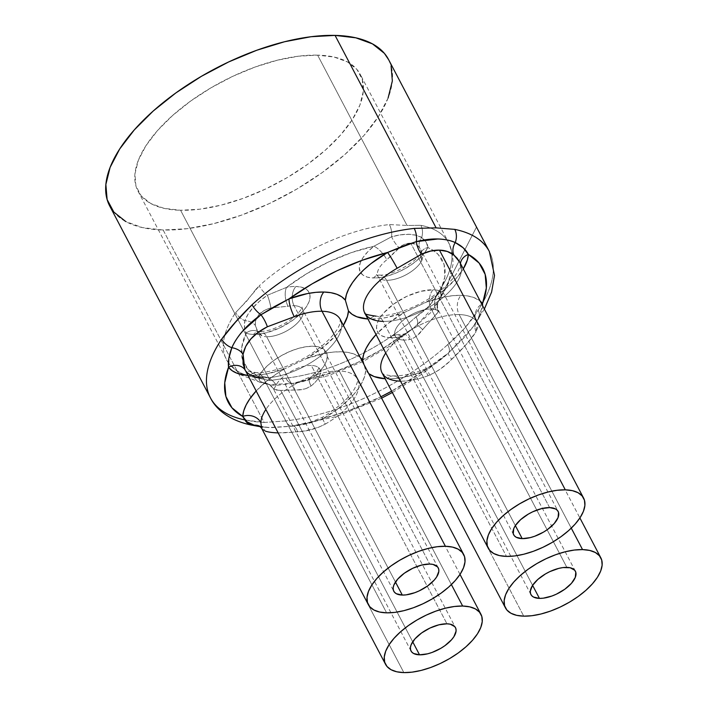 <?xml version="1.0" encoding="UTF-8"?>
<svg xmlns="http://www.w3.org/2000/svg" width="708" height="708" viewBox="0 0 708 708"><rect width="100%" height="100%" fill="white"/><g stroke="black" fill="none" stroke-linecap="round" stroke-linejoin="round"><path stroke-width="0.53" stroke-dasharray="3.54 2.66" d="M258.898 333.654L261.871 335.902A25.107 11.549 152.3 0 0 266.668 336.725A25.107 11.549 152.3 0 0 291.59 327.884A25.107 11.549 152.3 0 0 303.139 311.095A25.107 11.549 152.3 0 0 294.077 305.706A13.691 9.363 91.4 0 1 295.9 286.474A38.798 17.859 -27.7 0 1 303.015 311.139A38.798 17.859 -27.7 0 1 253.544 334.424A13.691 9.363 91.4 0 1 259.579 331.503A13.691 9.363 91.4 0 1 266.668 336.725A13.691 9.363 -88.6 0 0 259.579 331.503A13.691 9.363 -88.6 0 0 253.544 334.424A38.798 17.859 -27.7 0 1 246.119 333.149A13.691 11.239 110.5 0 1 256.482 331.052A13.691 11.239 110.5 0 1 261.871 335.902A25.107 11.549 152.3 0 0 266.668 336.725L395.462 582.029L266.668 336.725A25.107 11.549 152.3 0 0 292.962 326.884A25.107 11.549 152.3 0 0 302.608 309.546A25.107 11.549 152.3 0 0 294.077 305.706A25.107 11.549 152.3 0 0 288.05 306.263L270.916 307.962A13.691 2.85 75.2 0 0 267.367 295.245A13.691 6.027 -132.4 0 1 259.252 285.828A125.528 57.764 -27.7 0 1 389.4 224.56L407.029 225.445L317.618 55.144A125.528 57.764 152.3 0 0 186.186 104.35A125.528 57.764 152.3 0 0 137.963 191.054A125.528 57.764 152.3 0 0 180.584 210.267L269.996 380.568L254.402 377.373A125.528 57.764 -27.7 0 1 246.623 375.32A125.528 57.764 -27.7 0 1 228.401 362.779M391.17 255.8L386.842 259.756A25.107 11.549 152.3 0 0 377.957 276.27A25.107 11.549 152.3 0 0 386.568 280.288A13.691 9.363 -88.6 0 0 379.47 275.058A13.691 9.363 -88.6 0 0 373.443 277.978A38.798 17.859 -27.7 0 1 373.859 246.26A13.691 4.629 -128.4 0 1 386.842 259.756A25.107 11.549 152.3 0 0 378.045 276.447A25.107 11.549 152.3 0 0 386.568 280.288L515.353 525.584L386.568 280.288A25.107 11.549 152.3 0 0 421.809 260.606L422.623 257.668L422.428 254.438L419.791 248.154A13.691 9.77 145.4 0 1 421.702 237.463L426.42 242.676L427.915 247.57L424.26 253.101L418.986 258.677L412.392 264.004L404.826 268.783L396.71 272.757L388.471 275.713L380.577 277.492L373.443 277.978L367.461 277.173L362.956 275.102L360.177 271.881L359.275 267.686L360.301 262.739L363.195 257.331L367.797 251.729L373.859 246.26L351.531 252.57L328.795 261.854L306.776 273.642L286.581 287.351A38.798 17.859 -27.7 0 1 295.9 286.474L301.015 287.067L305.121 288.563L308.051 290.899L309.706 293.979L310.016 297.705L308.971 301.909L306.608 306.449L303.015 311.139L292.758 320.255L279.757 327.884L265.987 332.857L253.544 334.424A38.798 17.859 -27.7 0 1 246.119 333.149L241.764 347.239L242.667 360.239M438.287 310.75L436.022 309.847A25.107 11.549 152.3 0 0 431.216 309.024A13.691 9.363 91.4 0 1 433.039 289.793A38.798 17.859 -27.7 0 1 440.464 291.077A13.691 11.239 -69.5 0 0 436.022 309.847A25.107 11.549 152.3 0 0 431.216 309.024A25.107 11.549 152.3 0 0 406.304 317.865A25.107 11.549 152.3 0 0 394.745 334.654A25.107 11.549 152.3 0 0 403.808 340.044A13.691 9.363 -88.6 0 0 396.71 334.822A13.691 9.363 -88.6 0 0 390.683 337.743A38.798 17.859 -27.7 0 1 383.568 313.086A38.798 17.859 -27.7 0 1 433.039 289.793A13.691 9.363 -88.6 0 0 431.216 309.024A25.107 11.549 152.3 0 0 404.932 318.865A25.107 11.549 152.3 0 0 395.285 336.203A25.107 11.549 152.3 0 0 403.808 340.044L532.593 585.348L403.808 340.044A25.107 11.549 152.3 0 0 409.835 339.486L413.525 338.132L416.87 335.831L422.676 329.601A13.691 0.796 -134.9 0 0 417.065 324.884L408.277 332.273L400.002 336.875A38.798 17.859 -27.7 0 1 390.683 337.743L385.568 337.15L381.47 335.654L378.532 333.326L376.877 330.238L376.567 326.521L377.612 322.308L379.975 317.777L383.568 313.086L393.825 303.962L406.826 296.333L420.596 291.36L433.039 289.793A38.798 17.859 -27.7 0 1 440.464 291.077L444.828 276.978L444.12 264.642L438.385 254.676L433.42 250.544L427.915 247.57A111.837 51.463 -27.7 0 1 440.464 291.077L441.394 295.103L437.482 303.113L447.474 285.554L453.129 264.04L452.554 254.057L448.784 242.994A125.528 57.764 -27.7 0 1 439.597 290.191L430.145 305.104L416.03 316.865A125.528 57.764 -27.7 0 1 285.882 378.134L269.996 380.568L180.584 210.267L199.753 209.205L220.825 205.214L242.986 198.426L265.376 189.116L287.147 177.637L307.449 164.433L325.512 150.007L340.636 134.918L352.248 119.749L359.894 105.067L363.275 91.456L362.275 79.429L356.929 69.446L347.433 61.897L334.158 57.065L317.618 55.144L298.449 56.197L277.377 60.198L255.216 66.986L232.826 76.296L211.064 87.774L190.753 100.978L172.69 115.404L157.565 130.493L145.963 145.662L138.317 160.344L134.927 173.956L135.927 185.983L141.273 195.966L150.769 203.515L164.044 208.347L180.584 210.267A125.528 57.764 152.3 0 0 312.016 161.061A125.528 57.764 152.3 0 0 360.239 74.358A125.528 57.764 152.3 0 0 317.618 55.144L407.029 225.445L420.879 225.321A125.528 57.764 -27.7 0 1 448.784 242.994L360.239 74.358M263.217 377.815A53.861 24.789 152.3 0 0 319.618 356.708A53.861 24.789 152.3 0 0 340.309 319.503L339.787 323.875C338.619 328.344 331.689 339.212 315.75 350.69C297.316 364.257 271.084 373.32 256.075 372.594C247.101 371.142 243.41 370.178 245.003 369.691L246.039 371.293A53.861 24.789 152.3 0 0 263.217 377.815L386.612 612.836L263.217 377.815A13.691 9.363 -88.6 0 0 256.128 372.594A13.691 9.363 -88.6 0 0 250.092 375.514L266.518 373.966L284.811 368.726A67.561 31.09 -27.7 0 0 256.172 390.984L268.208 379.93L276.191 374.107L284.811 368.726L306.369 358.575L322.945 347.398L336.229 334.964L343.38 325.353A67.561 31.09 -27.7 0 1 306.369 358.575L284.811 368.726A67.561 31.09 -27.7 0 1 250.092 375.514A13.691 9.363 91.4 0 1 256.128 372.594A13.691 9.363 91.4 0 1 263.217 377.815A53.861 24.789 152.3 0 0 316.671 358.85A53.861 24.789 152.3 0 0 341.451 322.821M364.824 313.131A53.861 24.789 152.3 0 0 383.116 321.379L506.503 556.399L383.116 321.379A13.691 9.363 -88.6 0 0 376.019 316.149A13.691 9.363 -88.6 0 0 369.992 319.078L377.868 318.777L386.409 317.52L404.702 312.29L388.126 323.468L376.063 334.548A67.561 31.09 -27.7 0 1 404.702 312.29L426.26 302.139L442.863 290.935L456.156 278.492L463.28 268.907A67.561 31.09 -27.7 0 1 426.26 302.139L404.702 312.29A67.561 31.09 -27.7 0 1 369.992 319.078A13.691 9.363 91.4 0 1 376.019 316.149A13.691 9.363 91.4 0 1 383.116 321.379A53.861 24.789 152.3 0 0 433.739 304.334A53.861 24.789 152.3 0 0 461.545 269.837A13.691 11.717 -176.6 0 1 460.359 264.226A13.691 11.717 -176.6 0 1 460.439 263.5A13.691 11.717 3.4 0 0 460.359 264.226A13.691 11.717 3.4 0 0 461.545 269.837L461.165 265.934L459.651 262.004M400.356 381.134A53.861 24.789 152.3 0 0 428.11 375.7L434.597 372.665L440.703 368.744L449.084 361.841L466.59 344.123L476.024 331.822A13.691 11.744 -150.4 0 1 476.28 321.813A13.691 11.744 -150.4 0 1 477.581 320.007A13.691 9.284 33.7 0 0 478.316 319.104A13.691 9.284 -146.3 0 1 477.581 320.007L482.644 305.794L481.644 311.564L477.581 320.007L472.891 327.096L465.793 336.026L447.721 353.637C440.341 360.655 432.066 366.089 422.915 369.939C411.313 374.134 401.409 376.125 393.214 375.913C379.736 374.523 382.922 372.7 382.063 372.895A53.861 24.789 152.3 0 0 400.356 381.134L523.743 616.155L400.356 381.134A13.691 9.363 -88.6 0 0 393.259 375.913A13.691 9.363 -88.6 0 0 387.232 378.833A13.691 9.363 91.4 0 1 393.259 375.913A13.691 9.363 91.4 0 1 400.356 381.134A53.861 24.789 152.3 0 0 428.11 375.7A13.691 3.248 -110.4 0 0 422.959 369.93A13.691 3.248 -110.4 0 0 422.039 372.01A67.561 31.09 -27.7 0 1 387.232 378.833L385.134 378.745M369.31 374.054L365.709 370.682L363.921 364.478L365.709 370.682L364.673 376.249L362.239 382.205L358.469 388.418L353.442 394.763L340.132 407.206L323.521 418.393L348.717 410.649L380.886 396.79A143.786 66.171 -27.7 0 1 323.521 418.393L308.228 423.393L293.085 426.11A13.691 7.85 83.6 0 1 292.714 426.172A13.691 7.85 83.6 0 1 285.572 420.933L264.181 422.472L163.141 230.011A157.477 72.473 152.3 0 0 328.025 168.283A157.477 72.473 152.3 0 0 388.533 59.499M426.26 302.139A67.561 31.09 -27.7 0 1 460.979 295.351A13.691 9.363 -88.6 0 0 459.156 314.573A53.861 24.789 152.3 0 0 385.763 353.009A53.861 24.789 152.3 0 1 459.156 314.573L571.276 528.141L459.156 314.573A13.691 9.363 91.4 0 1 460.979 295.351L468.023 296.015L474.05 297.625L480.183 301.112A67.561 31.09 -27.7 0 0 460.979 295.351L453.102 295.652L444.562 296.909L426.26 302.139M261.606 428.26L263.022 429.942L265.199 431.066L270.544 432.314L278.005 432.907L403.852 672.6L278.005 432.907L287.218 432.712L304.706 430.951L318.689 427.234L325.255 424.119A53.861 24.789 152.3 0 0 357.549 379.258A53.861 24.789 152.3 0 0 339.265 371.019L451.385 584.578L339.265 371.019A53.861 24.789 152.3 0 0 265.872 409.454A53.861 24.789 152.3 0 1 339.265 371.019A53.861 24.789 152.3 0 1 357.929 380.054A53.861 24.789 152.3 0 1 325.255 424.119A13.691 1 -119.9 0 1 322.335 417.286A13.691 1 -119.9 0 1 323.521 418.393C313.272 422.508 303.121 425.074 293.085 426.11L271.111 427.685L260.305 426.605M477.829 323.715L476.342 321.105A53.861 24.789 152.3 0 0 459.156 314.573A53.861 24.789 152.3 0 1 476.342 321.105A13.691 12.116 142.2 0 1 481.723 304.042A13.691 12.116 -37.8 0 0 476.342 321.105L477.396 322.715L476.024 331.822L478.201 326.273L477.829 323.715M383.116 321.379A53.861 24.789 152.3 0 0 433.739 304.334A53.861 24.789 152.3 0 0 461.545 269.837L459.926 262.526M255.809 289.43L259.252 285.828C250.393 296.608 242.543 305.502 235.684 312.502L246.88 300.9L255.809 289.43M228.392 362.779A125.528 57.764 -27.7 0 1 226.498 359.699A125.528 57.764 -27.7 0 1 235.684 312.502A125.528 57.764 152.3 0 0 226.418 359.549A125.528 57.764 152.3 0 0 254.402 377.373L269.996 380.568L285.882 378.134A13.691 7.894 -96.2 0 0 292.793 383.391L275.324 385.506L269.695 384.816L262.73 382.656A13.691 10.558 101.2 0 1 260.907 382.524A13.691 10.558 101.2 0 1 254.402 377.373A13.691 10.558 -78.8 0 0 260.898 382.524A13.691 10.558 -78.8 0 0 262.73 382.656L259.535 380.355L258.668 376.656L262.323 371.125L267.597 365.54L274.191 360.213L281.757 355.434L289.873 351.46L298.112 348.504L306.006 346.734L313.14 346.239L319.122 347.053L323.627 349.124L326.406 352.345L327.308 356.54L326.282 361.478L323.388 366.894L318.786 372.488L312.724 377.957L335.052 371.647L357.788 362.363L379.807 350.575L400.002 336.875A111.837 51.463 -27.7 0 1 312.724 377.957L302.909 381.674L292.793 383.391A13.691 7.894 83.8 0 1 285.882 378.134A125.528 57.764 152.3 0 0 416.03 316.865A13.691 6.027 -132.4 0 1 417.065 324.884A13.691 6.027 47.6 0 0 416.03 316.865C426.774 309.679 434.624 300.785 439.597 290.191A13.691 9.248 -146 0 1 439.818 299.077A13.691 9.248 -146 0 1 439.571 299.413A13.691 9.248 34 0 0 439.818 299.077A13.691 9.248 34 0 0 439.597 290.191A125.528 57.764 152.3 0 0 448.863 243.145A125.528 57.764 152.3 0 0 420.879 225.321A13.691 10.558 101.2 0 1 421.702 237.463A13.691 10.558 -78.8 0 0 420.879 225.321L407.029 225.445L389.4 224.56A125.528 57.764 152.3 0 0 259.252 285.828A13.691 6.027 47.6 0 0 267.367 295.245L286.581 287.351A111.837 51.463 -27.7 0 1 373.859 246.26L391.639 236.738A13.691 7.894 -96.2 0 0 389.4 224.56A13.691 7.894 83.8 0 1 391.639 236.738L400.569 234.826L408.959 234.33L415.861 235.206L421.702 237.463C425.703 240.676 427.774 244.048 427.915 247.57A38.798 17.859 -27.7 0 1 373.443 277.978A13.691 9.363 91.4 0 1 379.47 275.058A13.691 9.363 91.4 0 1 386.568 280.288A25.107 11.549 152.3 0 0 421.809 260.606A13.691 10.178 -152.8 0 1 421.375 252.092A13.691 10.178 -152.8 0 1 427.915 247.57A13.691 10.178 27.2 0 0 421.375 252.092A13.691 10.178 27.2 0 0 421.809 260.606L420.773 249.818L419.791 248.154C417.534 244.862 414.534 243.216 410.799 243.216L404.861 244.216L401.825 245.596L392.099 254.862M276.164 390.019L280.74 390.444L412.702 641.793L280.74 390.444L297.457 389.913L304.776 388.966M306.015 388.603L311.051 385.993A25.107 11.549 152.3 0 0 319.848 369.302A25.107 11.549 152.3 0 0 311.316 365.461L446.952 623.81L311.316 365.461A25.107 11.549 152.3 0 0 276.076 385.143L273.801 389.409A13.691 13.417 -52.6 0 0 262.73 382.656C259.96 381.798 258.615 379.798 258.668 376.656A111.837 51.463 -27.7 0 1 246.119 333.149L244.455 327.716L244.862 320.715A13.691 9.248 -146 0 1 235.684 312.502A13.691 9.248 34 0 0 244.862 320.715L248.074 314.175L252.968 307.723L259.535 301.21L267.367 295.245L286.581 287.351A38.798 17.859 -27.7 0 1 295.9 286.474A13.691 9.363 -88.6 0 0 294.077 305.706L429.712 564.046L294.077 305.706A25.107 11.549 152.3 0 0 288.05 306.263A13.691 6.655 79.1 0 1 286.581 287.351A13.691 6.655 -100.9 0 0 288.05 306.263L272.315 307.803M273.669 389.241L280.74 390.444L294.555 389.913C300.953 390.365 306.449 389.055 311.051 385.993A25.107 11.549 152.3 0 0 319.936 369.479A25.107 11.549 152.3 0 0 311.316 365.461A25.107 11.549 152.3 0 0 276.076 385.143A13.691 10.178 27.2 0 0 258.668 376.656A38.798 17.859 -27.7 0 1 313.14 346.239A38.798 17.859 -27.7 0 1 312.724 377.957A13.691 4.629 51.6 0 0 309.821 378.037A13.691 4.629 51.6 0 0 311.051 385.993A13.691 4.629 -128.4 0 1 309.821 378.037A13.691 4.629 -128.4 0 1 312.724 377.957L292.793 383.391A13.691 1.363 84.6 0 1 294.555 389.913A13.691 1.363 -95.4 0 0 292.793 383.391L269.075 384.568L262.73 382.656A13.691 13.417 127.4 0 1 273.801 389.409L276.076 385.143A13.691 10.178 -152.8 0 0 258.668 376.656L248.198 369.549L242.463 359.576M255.517 320.901L255.376 325.547L258.323 332.928M269.438 308.245L263.934 310.573L258.562 315.113L255.783 319.989M549.612 507.601L410.852 243.313L549.612 507.601M410.852 243.304L410.799 243.216C406.861 243.03 402.94 244.517 399.029 247.65L398.967 247.711M566.851 567.365L431.216 309.024L566.851 567.365M447.721 344.601A157.477 72.473 -27.7 0 1 285.572 420.933A157.477 72.473 152.3 0 0 447.721 344.601C460.501 333.778 470.634 322.308 478.104 310.21L464.944 327.981L447.721 344.601A13.691 5.974 -132.2 0 1 448.465 352.965A13.691 5.974 47.8 0 0 447.721 344.601M489.316 251.464A157.477 72.473 -27.7 0 1 478.104 310.21A157.477 72.473 152.3 0 0 489.414 251.65M250.092 375.514L248.004 375.426A67.561 31.09 -27.7 0 0 250.092 375.514M392.365 392.506L421.8 374.205L447.721 353.637L436.031 363.213L422.039 372.01A143.786 66.171 -27.7 0 1 391.648 391.143L422.039 372.01L403.693 377.276L395.126 378.532L387.232 378.833M369.992 319.078L367.894 318.981M306.369 358.575L324.662 353.345L333.211 352.088L341.088 351.788L348.115 352.451L354.133 354.062L360.292 357.558A67.561 31.09 -27.7 0 0 306.369 358.575M109.669 205.904A157.477 72.473 152.3 0 0 163.141 230.011L264.181 422.472L254.234 421.614L244.986 419.95A13.691 10.593 -78.5 0 0 251.473 425.101M436.65 313.954L438.854 311.175L436.022 309.847A13.691 11.239 110.5 0 1 440.464 291.077C442.031 293.439 441.739 296.218 439.571 299.413A13.691 13.018 29.7 0 0 438.765 300.661A13.691 13.018 29.7 0 0 438.208 312.016A13.691 13.018 -150.3 0 1 438.765 300.661A13.691 13.018 -150.3 0 1 439.571 299.413L437.774 302.413L417.065 324.884L413.95 327.76L400.002 336.875A38.798 17.859 -27.7 0 1 390.683 337.743A13.691 9.363 91.4 0 1 396.71 334.822A13.691 9.363 91.4 0 1 403.808 340.044A25.107 11.549 152.3 0 0 409.835 339.486A13.691 6.655 -100.9 0 0 403.126 334.176A13.691 6.655 -100.9 0 0 400.002 336.875A13.691 6.655 79.1 0 1 403.126 334.176A13.691 6.655 79.1 0 1 409.835 339.486C414.755 338.061 419.03 334.769 422.676 329.601L438.208 312.016M423.667 328.406L436.216 314.538M419.092 247.189L415.782 244.419L411.1 243.225M388.09 98.04L378.497 116.448L363.939 135.485L344.964 154.415L322.299 172.513L296.829 189.08L269.518 203.479L241.428 215.152L213.63 223.666L187.195 228.684L163.141 230.011L142.388 227.595L125.741 221.542M388.692 59.808L391.082 65.862M478.316 319.104A13.691 9.284 33.7 0 0 478.104 310.21A13.691 9.284 -146.3 0 1 478.316 319.104M210.356 397.692A157.477 72.473 152.3 0 0 244.986 419.95L264.181 422.472L285.572 420.933A13.691 7.85 -96.4 0 0 292.714 426.172A13.691 7.85 -96.4 0 0 293.085 426.11L268.58 427.579L260.279 426.579M437.898 302.334L431.314 312.113L417.065 324.884A13.691 0.796 45.1 0 1 422.676 329.601M451.713 359.337C463.404 348.186 471.51 339.017 476.024 331.822A13.691 11.744 29.6 0 1 476.28 321.813A13.691 11.744 29.6 0 1 477.581 320.007L472.997 326.901L448.465 352.965A13.691 2.212 47.6 0 0 451.713 359.337A13.691 2.212 -132.4 0 1 448.465 352.965L422.039 372.01A13.691 3.248 69.6 0 1 422.959 369.93A13.691 3.248 69.6 0 1 428.11 375.7C436.978 371.966 444.845 366.514 451.713 359.337M278.005 432.907L297.679 431.853A13.691 4.337 -97.3 0 0 293.271 426.074A13.691 4.337 -97.3 0 0 293.085 426.11A13.691 4.337 82.7 0 1 293.271 426.074A13.691 4.337 82.7 0 1 297.679 431.853C307.281 431.269 316.467 428.694 325.255 424.119A13.691 1 60.1 0 1 322.335 417.286A13.691 1 60.1 0 1 323.521 418.393A67.561 31.09 -27.7 0 0 365.709 370.682M259.473 426.004A13.691 12.54 112.2 0 1 265.199 431.066A13.691 12.54 -67.8 0 0 259.473 426.004M261.765 428.552L265.199 431.066M244.986 369.673L246.039 371.293A13.691 12.116 -37.8 0 0 244.915 369.576A13.691 12.116 142.2 0 1 246.039 371.293M137.963 191.054L228.392 362.903L240.977 374.992L260.818 382.515L269.695 384.816L273.801 389.409M399.029 247.65L386.842 259.756A13.691 4.629 51.6 0 0 373.859 246.26L391.639 236.738A13.691 5 -126.1 0 0 399.029 247.65A13.691 5 53.9 0 1 391.639 236.738C404.48 233.242 414.499 233.49 421.702 237.463A13.691 9.77 -34.6 0 0 419.791 248.154M272.288 307.803L270.916 307.962C260.057 311.024 254.88 316.883 255.376 325.547L257.261 331.194L261.871 335.902A13.691 11.239 -69.5 0 0 256.482 331.052A13.691 11.239 -69.5 0 0 246.119 333.149C244.357 330.406 243.941 326.264 244.862 320.715A13.691 9.372 173.3 0 1 255.376 325.547A13.691 9.372 -6.7 0 0 244.862 320.715C248.234 311.706 255.738 303.219 267.367 295.245A13.691 2.85 -104.8 0 1 270.916 307.962M438.234 567.887L302.608 309.546L302.042 307.139C302.059 306.033 303.245 310.246 289.634 320.459C278.014 327.866 267.978 331.548 259.526 331.494L256.561 331.087L257.553 331.654L393.754 591.18M513.672 534.788L378.045 276.447L376.382 274.615L379.426 275.058C390.312 276.439 417.216 262.296 421.384 252.083L420.773 249.818L558.134 511.45M530.92 594.552L395.285 336.203L393.63 334.371L396.666 334.822L403.056 334.194C405.241 334.07 408.87 331.928 413.95 327.76L390.117 345.92L363.071 361.522L328.114 375.736L294.254 383.232C297.44 383.028 304.219 381.231 304.936 380.727L309.865 378.001C316.042 372.443 319.175 368.744 319.281 366.903L319.848 369.302L455.474 627.651M459.642 261.995L460.342 264.385L459.634 267.553C458.757 270.279 456.757 273.66 453.633 277.695L447.385 284.527C439.889 291.758 430.712 298.218 419.853 303.891C402.949 312.263 388.329 316.343 375.975 316.149M460.005 574.4L357.549 379.258C356.717 379.647 360.133 377.24 354.522 388.851C348.601 398.533 337.875 408.003 322.352 417.286L308.759 422.924L288.926 426.605L336.371 416.605L381.603 398.153M484.369 309.095L472.891 327.096L477.024 320.255L477.387 322.698L579.896 517.964M411.021 650.988L273.66 389.365M575.374 571.206L438.854 311.175C437.73 308.405 437.287 306.511 437.517 305.493L438.181 301.75L476.502 227.047L437.473 303.113M259.447 425.995L268.677 427.588L260.456 426.738"/><path stroke-width="1.06" d="M341.451 322.821A53.861 24.789 152.3 0 0 322.025 311.255A53.861 24.789 152.3 0 0 294.262 316.697A13.691 3.248 69.6 0 1 289.032 298.856A67.561 31.09 -27.7 0 1 323.848 292.032A13.691 9.363 -88.6 0 0 322.025 311.255A53.861 24.789 152.3 0 0 294.262 316.697L267.367 326.769L258.19 332.256L250.88 338.928L245.72 346.38L243.056 354.292L243.065 364.018L244.986 369.673M463.696 554.523A53.861 24.789 -27.7 0 1 443.004 591.729A53.861 24.789 -27.7 0 1 386.612 612.836L379.515 612.013L373.815 609.942L369.744 606.703L367.443 602.42L367.018 597.26L368.47 591.419L371.753 585.118L376.736 578.604L383.223 572.135L390.975 565.94L399.684 560.276L409.029 555.355L418.632 551.355L428.145 548.443L437.181 546.726L445.412 546.275L322.025 311.255L445.412 546.275A53.861 24.789 -27.7 0 1 463.696 554.523L340.309 319.503A53.861 24.789 152.3 0 0 322.025 311.255A13.691 9.363 91.4 0 1 323.848 292.032A67.561 31.09 -27.7 0 1 345.362 300.183L348.469 310.927A67.561 31.09 -27.7 0 1 343.38 325.353L347.433 316.476L348.469 310.927L345.362 300.183L346.407 294.625L348.832 288.66L352.611 282.448L357.629 276.102L363.788 269.801L370.948 263.659L387.559 252.473L362.354 260.217L336.893 270.819L312.139 283.855L289.032 298.856L307.378 293.59L315.945 292.333L323.848 292.032L330.875 292.687L336.893 294.298L341.76 296.811L345.362 300.183A67.561 31.09 -27.7 0 1 387.559 252.473L402.286 246.402L416.339 241.614L437.774 239.003C444.801 239.216 450.615 240.393 455.235 242.552A13.691 10.593 -78.5 0 0 454.784 229.383A157.477 72.473 -27.7 0 1 489.316 251.464L388.533 59.499A157.477 72.473 152.3 0 0 335.061 35.4L436.101 227.861L454.784 229.383L436.101 227.861L335.061 35.4A157.477 72.473 152.3 0 0 170.177 97.129A157.477 72.473 152.3 0 0 109.669 205.904L210.453 397.869A157.477 72.473 -27.7 0 1 221.666 339.132L235.348 322.344L252.048 304.732A157.477 72.473 -27.7 0 1 414.198 228.401L436.101 227.861L414.198 228.401A13.691 7.85 83.6 0 1 416.339 241.614A13.691 7.85 -96.4 0 0 414.198 228.401A157.477 72.473 152.3 0 0 252.048 304.732A13.691 5.974 47.8 0 0 260.96 314.759L274.483 306.573L289.032 298.856A143.786 66.171 -27.7 0 1 387.559 252.473L416.339 241.614C431.898 237.764 444.863 238.083 455.235 242.552L463.253 247.862L468.369 254.429A67.561 31.09 -27.7 0 1 463.28 268.907L467.342 259.986L468.369 254.429A143.786 66.171 -27.7 0 1 482.529 303.537L486.325 288.076L485.175 274.403L479.112 263.049L468.369 254.429A13.691 11.717 3.4 0 0 460.439 263.5A13.691 11.717 -176.6 0 1 468.369 254.429C465.961 249.659 461.581 245.703 455.235 242.552A13.691 10.673 -52.1 0 0 453.872 255.048L447.297 251.455L439.464 250.145L565.303 489.839A53.861 24.789 -27.7 0 1 583.596 498.078A53.861 24.789 -27.7 0 1 562.895 535.283A53.861 24.789 -27.7 0 1 506.503 556.399L499.405 555.576L493.706 553.497L489.635 550.258L487.343 545.974L486.909 540.815L488.37 534.974L491.644 528.681L496.627 522.168L503.114 515.69L510.866 509.503L519.584 503.839L528.92 498.91L538.531 494.919L548.036 492.007L557.081 490.29L565.303 489.839L572.4 490.662L578.1 492.733L582.171 495.972L584.463 500.255L584.896 505.415L583.445 511.256L580.162 517.557L575.179 524.07L568.692 530.54L560.94 536.735L552.222 542.399L542.886 547.319L533.274 551.32L523.77 554.231L514.734 555.948L506.503 556.399A53.861 24.789 -27.7 0 1 488.21 548.151A53.861 24.789 -27.7 0 1 508.91 510.946A53.861 24.789 -27.7 0 1 565.303 489.839L439.464 250.145L430.632 251.066L421.402 254.261L397.126 268.279A53.861 24.789 152.3 0 0 364.824 313.131C366.656 312.848 359.434 313.759 375.975 316.149M385.134 378.745A67.561 31.09 -27.7 0 1 368.726 373.629L374.187 376.567L385.134 378.745M363.921 364.478L362.611 359.938A67.561 31.09 -27.7 0 1 376.063 334.548L369.833 342.229L366.071 348.442L363.638 354.389L362.611 359.938L363.921 364.47M505.459 607.915A53.861 24.789 -27.7 0 1 526.15 570.71A53.861 24.789 -27.7 0 1 582.542 549.594L589.64 550.417L595.34 552.497L599.41 555.736L601.703 560.019L602.136 565.179L600.685 571.02L597.402 577.321L592.419 583.826L585.932 590.304L578.179 596.49L569.471 602.154L560.125 607.083L550.523 611.075L541.009 613.986L531.974 615.703L523.743 616.155L516.645 615.332L510.955 613.261L506.875 610.022L504.583 605.738L504.149 600.579L505.609 594.738L508.884 588.437L513.866 581.923L520.362 575.454L528.106 569.259L536.823 563.595L546.16 558.674L555.771 554.674L565.276 551.762L574.321 550.054L582.542 549.594L571.276 528.141L582.542 549.594A53.861 24.789 -27.7 0 1 600.835 557.842A53.861 24.789 -27.7 0 1 580.135 595.047A53.861 24.789 -27.7 0 1 523.743 616.155A53.861 24.789 -27.7 0 1 505.459 607.915L382.063 372.895A53.861 24.789 152.3 0 1 385.763 353.009A53.861 24.789 152.3 0 0 380.922 369.576A53.861 24.789 152.3 0 0 400.356 381.134M462.651 606.039A53.861 24.789 -27.7 0 1 480.936 614.279A53.861 24.789 -27.7 0 1 460.244 651.484A53.861 24.789 -27.7 0 1 403.852 672.6L396.754 671.777L391.055 669.706L386.984 666.467L384.683 662.184L384.258 657.015L385.71 651.174L388.993 644.882L393.975 638.368L400.462 631.89L408.215 625.704L416.924 620.04L426.269 615.11L435.871 611.119L445.385 608.207L454.421 606.49L462.651 606.039L469.749 606.862L475.44 608.933L479.52 612.172L481.812 616.456L482.245 621.615L480.785 627.465L477.511 633.757L472.528 640.271L466.032 646.74L458.288 652.935L449.571 658.599L440.234 663.529L430.623 667.52L421.118 670.432L412.074 672.149L403.852 672.6A53.861 24.789 -27.7 0 1 385.559 664.361A53.861 24.789 -27.7 0 1 406.25 627.146A53.861 24.789 -27.7 0 1 462.651 606.039L451.385 584.578L462.651 606.039M459.926 262.526L457.191 258.323L453.872 255.048C449.89 251.88 445.093 250.243 439.464 250.145C433.747 249.968 427.729 251.34 421.402 254.261A13.691 6.204 66.7 0 1 416.339 241.614A13.691 6.204 -113.3 0 0 421.402 254.261L397.126 268.279A13.691 1 60.1 0 0 387.559 252.473A13.691 1 -119.9 0 1 397.126 268.279A53.861 24.789 152.3 0 0 364.443 312.343A53.861 24.789 152.3 0 0 383.116 321.379M489.414 251.65A157.477 72.473 152.3 0 0 454.784 229.383A13.691 10.593 101.5 0 1 455.235 242.552A13.691 10.673 127.9 0 0 453.872 255.048L459.669 262.022L583.596 498.078M419.543 654.829A25.107 11.549 -27.7 0 1 411.021 650.988A25.107 11.549 -27.7 0 1 420.667 633.651A25.107 11.549 -27.7 0 1 446.952 623.81A25.107 11.549 -27.7 0 1 455.474 627.651A25.107 11.549 -27.7 0 1 445.836 644.988A25.107 11.549 -27.7 0 1 419.543 654.829L412.702 641.793L419.543 654.829L427.597 653.82L432.03 652.466L440.854 648.307L444.916 645.661L451.554 639.758L453.881 636.731L456.085 631.067L455.881 628.66L454.81 626.668L450.261 624.19L446.952 623.81L438.907 624.819L429.995 628.04L421.579 632.97L414.941 638.873L411.091 644.846L410.419 647.572L410.613 649.971L411.684 651.971L413.587 653.484L419.543 654.829M402.303 595.074A25.107 11.549 -27.7 0 1 393.781 591.224A25.107 11.549 -27.7 0 1 403.427 573.887A25.107 11.549 -27.7 0 1 429.712 564.046A25.107 11.549 -27.7 0 1 438.234 567.887A25.107 11.549 -27.7 0 1 428.588 585.233A25.107 11.549 -27.7 0 1 402.303 595.074L395.462 582.029L402.303 595.074L406.144 594.862L414.782 592.702L419.26 590.844L427.676 585.905L434.314 580.002L436.641 576.967L438.845 571.312L438.641 568.905L437.571 566.904L433.022 564.426L429.712 564.046L421.667 565.055L412.755 568.276L404.339 573.215L397.701 579.117L393.852 585.082L393.17 587.808L393.374 590.215L394.445 592.207L396.338 593.72L402.303 595.074M522.203 538.629A25.107 11.549 -27.7 0 1 513.672 534.788A25.107 11.549 -27.7 0 1 523.318 517.442A25.107 11.549 -27.7 0 1 549.612 507.601A25.107 11.549 -27.7 0 1 558.134 511.45A25.107 11.549 -27.7 0 1 548.488 528.788A25.107 11.549 -27.7 0 1 522.203 538.629L515.353 525.584L522.203 538.629L530.248 537.62L534.682 536.257L543.514 532.106L547.576 529.46L554.214 523.557L558.063 517.592L558.541 512.459L557.47 510.468L555.568 508.955L549.612 507.601L541.558 508.618L532.646 511.831L528.292 514.132L520.619 519.654L515.274 525.708L513.742 528.646L513.265 533.77L514.335 535.77L516.238 537.275L522.203 538.629M539.443 598.393A25.107 11.549 -27.7 0 1 530.92 594.552A25.107 11.549 -27.7 0 1 540.558 577.206A25.107 11.549 -27.7 0 1 566.851 567.365A25.107 11.549 -27.7 0 1 575.374 571.206A25.107 11.549 -27.7 0 1 565.727 588.552A25.107 11.549 -27.7 0 1 539.443 598.393L532.593 585.348L539.443 598.393L543.275 598.18L551.921 596.021L556.399 594.162L564.816 589.224L571.453 583.321L575.303 577.347L575.781 572.223L574.71 570.223L570.152 567.745L563.01 567.577L558.798 568.374L549.886 571.595L545.532 573.887L537.859 579.418L532.513 585.472L530.31 591.127L530.513 593.534L531.575 595.525L533.478 597.039L539.443 598.393M261.765 428.552L260.827 422.561A53.861 24.789 152.3 0 1 265.872 409.454A53.861 24.789 152.3 0 0 260.827 422.561A13.691 11.717 3.4 0 0 242.711 416.437L243.729 410.879L246.145 404.932L249.906 398.71L256.172 390.984A67.561 31.09 -27.7 0 0 242.711 416.437A143.786 66.171 -27.7 0 1 228.542 367.328L224.746 382.789L225.896 396.462L231.967 407.817L242.711 416.437A13.691 11.717 -176.6 0 1 260.827 422.561L261.615 428.269L259.429 425.986A13.691 12.54 -67.8 0 0 254.19 425.172L247.251 421.924L242.711 416.437C244.933 420.853 248.756 423.765 254.19 425.172A13.691 10.593 101.5 0 1 251.473 425.101A13.691 10.593 -78.5 0 0 254.19 425.172A13.691 12.54 112.2 0 1 259.429 425.986L259.447 425.995M368.319 604.597A53.861 24.789 -27.7 0 1 389.011 567.391A53.861 24.789 -27.7 0 1 445.412 546.275L452.509 547.098L458.2 549.178L462.28 552.417L464.572 556.7L464.997 561.86L463.545 567.701L460.271 573.993L455.288 580.507L448.792 586.985L441.049 593.171L432.331 598.835L422.995 603.765L413.384 607.756L403.879 610.668L394.834 612.385L386.612 612.836A53.861 24.789 -27.7 0 1 368.319 604.597L244.871 369.461L243.056 354.292C245.384 342.938 253.491 333.76 267.367 326.769L294.262 316.697A13.691 3.248 -110.4 0 1 289.032 298.856L260.96 314.759A13.691 4.08 -117 0 1 267.367 326.769A13.691 4.08 63 0 0 260.96 314.759C246.826 324.901 237.127 335.893 231.843 347.716A13.691 9.877 -169 0 1 243.056 354.292A13.691 9.877 11 0 0 231.843 347.716C228.976 355.204 227.879 361.744 228.542 367.328A13.691 12.116 142.2 0 1 244.915 369.576A13.691 12.116 -37.8 0 0 228.542 367.328A67.561 31.09 -27.7 0 0 248.004 375.426L237.021 373.24L232.144 370.709L228.542 367.328L228.861 358.23L231.843 347.716C234.1 342.318 237.853 336.636 243.092 330.663L260.96 314.759A13.691 5.974 -132.2 0 1 252.048 304.732C239.835 316.635 229.702 328.105 221.666 339.132A13.691 9.284 33.7 0 0 231.843 347.716A13.691 9.284 -146.3 0 1 221.666 339.132A157.477 72.473 152.3 0 0 210.356 397.692M380.886 396.79L391.648 391.143A143.786 66.171 -27.7 0 1 380.886 396.79M480.183 301.112L482.529 303.537L482.644 305.794L482.529 303.537A13.691 12.116 -37.8 0 0 481.723 304.042A13.691 12.116 142.2 0 1 482.529 303.537A67.561 31.09 -27.7 0 0 480.183 301.112M367.894 318.981L356.938 316.803L352.071 314.29L348.469 310.927A67.561 31.09 -27.7 0 0 367.894 318.981M360.292 357.558L362.611 359.938A67.561 31.09 -27.7 0 0 360.292 357.558M251.473 425.101A13.691 10.593 101.5 0 1 244.986 419.95A157.477 72.473 -27.7 0 1 210.453 397.869C216.197 409.569 229.56 420.534 251.367 425.083L260.456 426.738M125.741 221.542L113.829 212.064L107.12 199.541L105.864 184.452L110.112 167.371L119.705 148.963L134.272 129.927L153.247 110.997L175.903 92.898L201.382 76.331L228.684 61.932L256.774 50.25L284.572 41.745L311.007 36.727L335.061 35.4L355.814 37.816L372.461 43.869L384.373 53.339L388.692 59.808M391.082 65.862L392.338 80.96L388.09 98.04M260.305 426.605L254.19 425.172L260.279 426.579M265.199 431.066C268.058 432.084 272.323 432.694 278.005 432.907M246.039 371.293A53.861 24.789 152.3 0 0 263.217 377.815M480.936 614.279L460.005 574.4M579.896 517.964L600.835 557.842M488.21 548.151L364.824 313.131M385.559 664.361L261.615 428.269M484.369 309.095L491.591 292.112L494.511 275.385L489.316 251.464M392.365 392.506L381.603 398.153"/></g></svg>

